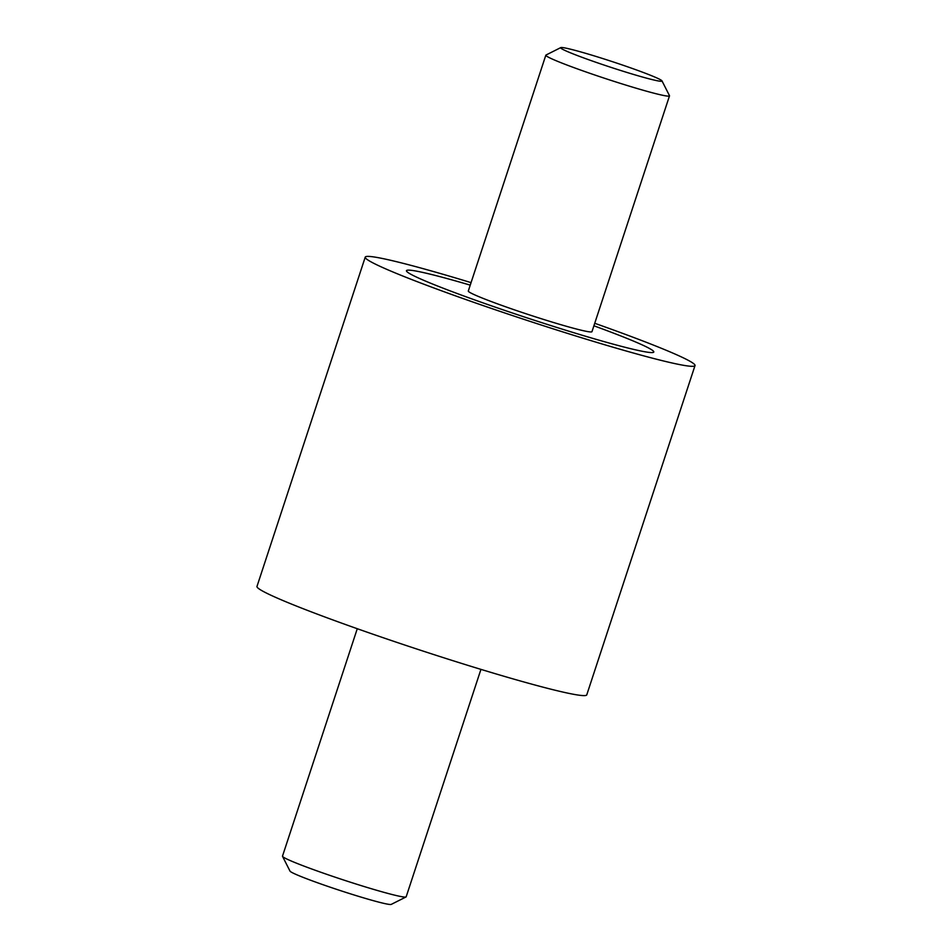 <?xml version="1.0" encoding="UTF-8"?>
<svg xmlns="http://www.w3.org/2000/svg" width="952" height="952" viewBox="0 0 952 952"><rect width="100%" height="100%" fill="white"/><g stroke="black" fill="none" stroke-linecap="round" stroke-linejoin="round"><path stroke-width="1.43" d="M471.062 282.625A173.573 9.544 18.2 0 0 365.235 257.147A173.573 9.544 18.2 0 0 478.178 303.866A173.573 9.544 18.2 0 0 695.019 365.568A173.573 9.544 18.2 0 0 594.726 323.287M695.019 365.568L586.765 694.853A173.573 9.544 -161.8 0 1 369.911 633.151A173.573 9.544 -161.8 0 1 256.98 586.432L365.235 257.147M491.172 305.735A130.186 7.152 -161.8 0 1 406.456 270.701A130.186 7.152 -161.8 0 1 470.228 285.136A130.186 7.152 18.2 0 0 406.456 270.701A130.186 7.152 18.2 0 0 491.172 305.735A130.186 7.152 18.2 0 0 653.798 352.014A130.186 7.152 -161.8 0 1 491.172 305.735M593.905 325.798A130.186 7.152 -161.8 0 1 653.798 352.014A130.186 7.152 18.2 0 0 593.905 325.798M661.985 80.872L669.47 95.64A65.093 3.582 -161.8 0 1 669.506 95.854A65.093 3.582 -161.8 0 1 588.181 72.721A65.093 3.582 -161.8 0 1 545.829 55.204A65.093 3.582 -161.8 0 1 545.984 55.037L560.776 47.6A53.348 2.927 18.2 0 0 595.357 62.082A53.348 2.927 18.2 0 0 661.985 80.872A53.348 2.927 18.2 0 0 627.297 66.7A53.348 2.927 18.2 0 0 560.776 47.6M669.506 95.854L591.965 331.689A65.093 3.582 -161.8 0 1 510.653 308.543A65.093 3.582 -161.8 0 1 468.301 291.026L545.829 55.204M357.274 628.713L282.494 856.145A65.093 3.582 18.2 0 0 282.53 856.36A65.093 3.582 18.2 0 0 324.846 873.662A65.093 3.582 18.2 0 0 406.016 896.962A65.093 3.582 18.2 0 0 406.171 896.796L480.938 669.375M406.016 896.962L391.224 904.4A53.348 2.927 -161.8 0 1 324.703 885.301A53.348 2.927 -161.8 0 1 290.015 871.128L282.53 856.36"/></g></svg>

